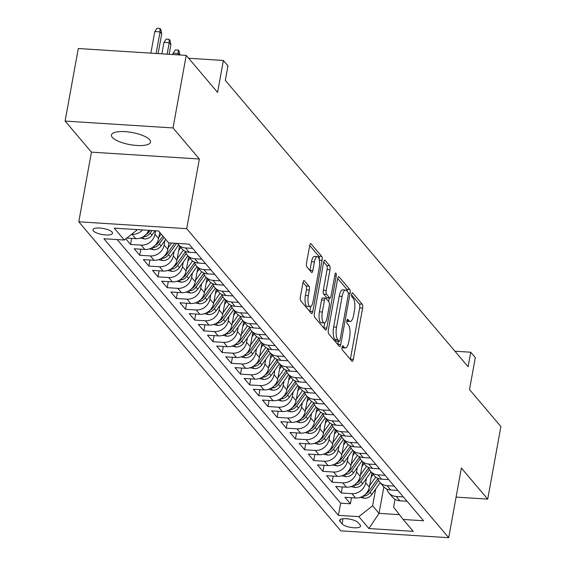 <?xml version="1.0" encoding="UTF-8"?>
<svg xmlns="http://www.w3.org/2000/svg" width="566" height="566" viewBox="0 0 566 566"><rect width="100%" height="100%" fill="white"/><g stroke="black" fill="none" stroke-linecap="round" stroke-linejoin="round"><path stroke-width="0.85" d="M342.055 347.149A2.13 0.715 93.6 0 0 342.324 349.887L351.875 361.158A3.042 1.019 93.6 0 0 352.201 361.349A3.042 1.019 93.6 0 0 353.297 359.368L362.615 308.095A3.042 1.019 93.6 0 0 362.233 304.183L352.675 292.912A2.13 0.715 93.6 0 0 352.448 292.778A2.13 0.715 93.6 0 0 351.684 294.164A2.13 0.715 93.6 0 0 351.953 296.902L353.191 298.36A9.742 3.269 93.6 0 1 354.408 310.868L353.63 315.142A9.742 3.269 93.6 0 1 350.135 321.474A9.742 3.269 93.6 0 1 349.102 320.865L347.864 319.408A2.13 0.715 93.6 0 0 347.637 319.274A2.13 0.715 93.6 0 0 346.873 320.66A2.13 0.715 93.6 0 0 347.135 323.391L348.373 324.856A9.742 3.269 93.6 0 1 349.597 337.364L348.819 341.638A9.742 3.269 93.6 0 1 345.324 347.97A9.742 3.269 93.6 0 1 344.284 347.354L343.046 345.897A2.13 0.715 93.6 0 0 342.819 345.762A2.13 0.715 93.6 0 0 342.055 347.149M112.309 137.368A19.852 6.148 -169.7 0 0 133.399 145.151A19.852 6.148 -169.7 0 0 150.514 142.108A19.852 6.148 -169.7 0 0 149.643 139.745A19.852 6.148 -169.7 0 0 128.553 131.97A19.852 6.148 -169.7 0 0 111.438 135.005A19.852 6.148 -169.7 0 0 112.309 137.368M93.404 230.907A9.926 3.078 -169.7 0 0 103.953 234.798A9.926 3.078 -169.7 0 0 112.507 233.277A9.926 3.078 -169.7 0 0 112.075 232.095A9.926 3.078 -169.7 0 0 101.526 228.204A9.926 3.078 -169.7 0 0 92.973 229.725A9.926 3.078 -169.7 0 0 93.404 230.907M304.409 280.778A3.042 1.019 93.6 0 0 304.084 280.587A3.042 1.019 93.6 0 0 302.987 282.561L300.376 296.952A3.042 1.019 93.6 0 0 300.758 300.857L311.364 313.373A3.042 1.019 93.6 0 0 311.689 313.564A3.042 1.019 93.6 0 0 312.786 311.583L322.104 260.31A3.042 1.019 93.6 0 0 321.721 256.398L311.109 243.882A3.042 1.019 93.6 0 0 310.784 243.691A3.042 1.019 93.6 0 0 309.694 245.672L306.539 263.048A3.042 1.019 93.6 0 0 306.913 266.961L311.456 272.317A3.042 1.019 93.6 0 0 311.781 272.508A3.042 1.019 93.6 0 0 312.878 270.527L314.441 261.909A8.143 2.731 93.6 0 1 317.363 256.617A8.143 2.731 93.6 0 1 319.252 267.584L313.118 301.338A8.143 2.731 93.6 0 1 310.196 306.63A8.143 2.731 93.6 0 1 308.307 295.664L309.326 290.04A3.042 1.019 93.6 0 0 308.944 286.134L304.409 280.778L303.737 280.736M456.09 497.104L487.708 499.113L500.896 426.559L469.518 389.55L475.32 357.627L470.735 352.222L468.103 366.733L225.332 80.386L227.971 65.875L223.386 60.47L188.648 58.263M173.026 127.937L65.104 121.082L91.444 152.148L199.366 159.004L173.026 127.937L186.214 55.383L217.585 92.392L223.386 60.47M199.366 159.004L186.702 228.657L448.711 537.7L340.796 530.837L78.787 221.801L186.702 228.657M487.708 499.113L461.368 468.047L448.711 537.7M328.344 329.936A3.042 1.019 93.6 0 0 328.719 333.848L339.331 346.364A3.042 1.019 93.6 0 0 339.657 346.548A3.042 1.019 93.6 0 0 340.746 344.574L350.071 293.294A3.042 1.019 93.6 0 0 349.689 289.389L339.076 276.873A3.042 1.019 93.6 0 0 338.751 276.682A3.042 1.019 93.6 0 0 337.661 278.656L328.344 329.936M325.351 329.865L314.738 317.349A3.042 1.019 93.6 0 1 314.356 313.444L323.674 262.164A3.042 1.019 93.6 0 1 324.771 260.19A3.042 1.019 93.6 0 1 325.096 260.374L329.631 265.737A3.042 1.019 93.6 0 1 330.013 269.642L326.235 290.436A3.042 1.019 93.6 0 0 326.617 294.348L329.631 297.9A3.042 1.019 93.6 0 0 329.957 298.091A3.042 1.019 93.6 0 0 331.046 296.11L334.98 274.46A2.13 0.715 93.6 0 1 335.744 273.081A2.13 0.715 93.6 0 1 336.239 275.946L326.766 328.082A3.042 1.019 93.6 0 1 325.676 330.056A3.042 1.019 93.6 0 1 325.351 329.865M65.104 121.082L78.292 48.527L186.214 55.383M125.808 238.859L130.548 244.448L131.652 238.385M155.6 230.772L154.971 234.26A12.41 11.037 139.7 0 1 141.196 245.128L144.861 249.45L134.213 248.771L139.71 255.259L140.807 249.196M164.954 240.522L164.133 245.064A12.41 11.037 139.7 0 1 150.351 255.931L154.016 260.254L143.375 259.582L148.872 266.062L149.969 259.999M174.116 251.332L173.295 255.874A12.41 11.037 139.7 0 1 159.513 266.742L163.178 271.064L152.53 270.385L158.027 276.866L159.131 270.803M183.278 262.136L182.45 266.678A12.41 11.037 139.7 0 1 168.675 277.545L172.34 281.868L161.692 281.189L167.189 287.677L168.293 281.613M192.44 272.939L191.612 277.481A12.41 11.037 139.7 0 1 177.837 288.349L181.502 292.672L170.854 291.999L176.351 298.48L177.455 292.417M201.602 283.75L200.774 288.292A12.41 11.037 139.7 0 1 186.999 299.159L190.664 303.482L180.016 302.803L185.514 309.284L186.617 303.22M210.764 294.553L209.936 299.096A12.41 11.037 139.7 0 1 196.161 309.963L199.826 314.286L189.178 313.606L194.676 320.094L195.779 314.024M219.919 305.357L219.099 309.899A12.41 11.037 139.7 0 1 205.324 320.766L208.988 325.089L198.341 324.41L203.838 330.898L204.934 324.834M229.081 316.161L228.261 320.71A12.41 11.037 139.7 0 1 214.479 331.577L218.143 335.893L207.503 335.221L213 341.701L214.097 335.638M238.244 326.971L237.423 331.513A12.41 11.037 139.7 0 1 223.641 342.38L227.306 346.703L216.658 346.024L222.155 352.505L223.259 346.442M247.406 337.775L246.578 342.317A12.41 11.037 139.7 0 1 232.803 353.184L236.468 357.507L225.82 356.828L231.317 363.315L232.421 357.252M256.568 348.578L255.74 353.12A12.41 11.037 139.7 0 1 241.965 363.988L245.63 368.31L234.982 367.638L240.479 374.119L241.583 368.056M265.73 359.389L264.902 363.931A12.41 11.037 139.7 0 1 251.127 374.798L254.792 379.121L244.144 378.442L249.641 384.922L250.745 378.859M274.892 370.192L274.064 374.734A12.41 11.037 139.7 0 1 260.289 385.602L263.954 389.924L253.306 389.245L258.804 395.733L259.907 389.67M284.047 380.996L283.226 385.538A12.41 11.037 139.7 0 1 269.451 396.405L273.109 400.728L262.468 400.056L267.966 406.537L269.062 400.473M293.209 391.799L292.389 396.349A12.41 11.037 139.7 0 1 278.606 407.216L282.271 411.532L271.63 410.859L277.128 417.34L278.224 411.277M302.371 402.61L301.544 407.152A12.41 11.037 139.7 0 1 287.769 418.019L291.433 422.342L280.786 421.663L286.283 428.151L287.387 422.08M311.533 413.413L310.706 417.956A12.41 11.037 139.7 0 1 296.931 428.823L300.596 433.146L289.948 432.466L295.445 438.954L296.549 432.891M320.696 424.217L319.868 428.759A12.41 11.037 139.7 0 1 306.093 439.626L309.758 443.949L299.11 443.277L304.607 449.758L305.711 443.694M329.858 435.028L329.03 439.57A12.41 11.037 139.7 0 1 315.255 450.437L318.92 454.76L308.272 454.081L313.769 460.561L314.873 454.498M339.02 445.831L338.192 450.373A12.41 11.037 139.7 0 1 324.417 461.24L328.082 465.563L317.434 464.884L322.931 471.372L324.035 465.309M348.175 456.635L347.354 461.177A12.41 11.037 139.7 0 1 333.579 472.044L337.237 476.367L326.596 475.695L332.093 482.175L333.19 476.112M357.337 467.445L356.516 471.987A12.41 11.037 139.7 0 1 342.734 482.855L346.399 487.177L335.758 486.498L341.248 492.979L351.896 493.658A12.41 11.037 -40.3 0 0 365.671 482.791L366.499 478.249M342.352 486.916L341.248 492.979M144.861 249.45A12.41 11.037 -40.3 0 0 158.636 238.583L159.768 232.364M154.016 260.254A12.41 11.037 -40.3 0 0 167.798 249.387L168.979 242.871M163.178 271.064A12.41 11.037 -40.3 0 0 176.953 260.197L179.542 245.977M172.34 281.868A12.41 11.037 -40.3 0 0 186.115 271.001L188.704 256.78M181.502 292.672A12.41 11.037 -40.3 0 0 195.277 281.804L197.859 267.591M190.664 303.482A12.41 11.037 -40.3 0 0 204.439 292.615L207.022 278.394M199.826 314.286A12.41 11.037 -40.3 0 0 213.601 303.418L216.184 289.198M208.988 325.089A12.41 11.037 -40.3 0 0 222.763 314.222L225.346 300.008M218.143 335.893A12.41 11.037 -40.3 0 0 231.926 325.025L234.508 310.812M227.306 346.703A12.41 11.037 -40.3 0 0 241.081 335.836L243.67 321.615M236.468 357.507A12.41 11.037 -40.3 0 0 250.243 346.64L252.832 332.419M245.63 368.31A12.41 11.037 -40.3 0 0 259.405 357.443L261.987 343.229M254.792 379.121A12.41 11.037 -40.3 0 0 268.567 368.254L271.149 354.033M263.954 389.924A12.41 11.037 -40.3 0 0 277.729 379.057L280.312 364.837M273.109 400.728A12.41 11.037 -40.3 0 0 286.891 389.861L289.474 375.647M282.271 411.532A12.41 11.037 -40.3 0 0 296.053 400.664L298.636 386.451M291.433 422.342A12.41 11.037 -40.3 0 0 305.208 411.475L307.798 397.254M300.596 433.146A12.41 11.037 -40.3 0 0 314.371 422.278L316.953 408.058M309.758 443.949A12.41 11.037 -40.3 0 0 323.533 433.082L326.115 418.868M318.92 454.76A12.41 11.037 -40.3 0 0 332.695 443.893L335.277 429.672M328.082 465.563A12.41 11.037 -40.3 0 0 341.857 454.696L344.439 440.475M337.237 476.367A12.41 11.037 -40.3 0 0 351.019 465.5L353.601 451.286M346.399 487.177A12.41 11.037 -40.3 0 0 360.181 476.31L362.764 462.089M360.139 525.015L358.122 522.637A9.615 2.979 -169.7 0 0 347.906 518.873A9.615 2.979 -169.7 0 0 339.621 520.345A9.615 2.979 -169.7 0 0 340.039 521.491L342.055 523.868A9.615 2.979 -169.7 0 0 352.271 527.632A9.615 2.979 -169.7 0 0 360.563 526.161A9.615 2.979 -169.7 0 0 360.139 525.015M137.51 229.619L124.322 240.026L103.903 238.732L338.426 515.357L358.844 516.652L372.619 505.785L375.661 489.052M124.322 240.026L114.24 228.14L158.579 230.963L168.654 242.849L189.072 244.144L423.594 520.77L403.176 519.468L413.258 531.354L368.919 528.538L358.844 516.652M117.169 239.574L340.64 503.167L350.411 503.79L344.913 497.302L355.561 497.981A12.41 11.037 -40.3 0 0 369.336 487.114L371.926 472.893M386.861 489.031A12.41 11.037 -40.3 0 0 388.877 492.894A12.41 11.037 -40.3 0 0 396.235 496.474L403.388 496.934M388.877 492.894L392.542 497.217A12.41 11.037 -40.3 0 0 399.9 500.797L407.053 501.25M192.681 248.403L185.528 247.943A12.41 11.037 139.7 0 1 178.17 244.363A12.41 11.037 139.7 0 1 177.455 243.408M178.17 244.363L181.835 248.686A12.41 11.037 -40.3 0 0 189.193 252.266L196.345 252.726M201.843 259.207L194.69 258.754A12.41 11.037 139.7 0 1 187.332 255.167A12.41 11.037 139.7 0 1 185.315 251.311M187.332 255.167L190.997 259.49A12.41 11.037 -40.3 0 0 198.355 263.077L205.508 263.53M211.005 270.01L203.852 269.558A12.41 11.037 139.7 0 1 196.494 265.97A12.41 11.037 139.7 0 1 194.478 262.115M196.494 265.97L200.159 270.293A12.41 11.037 -40.3 0 0 207.517 273.88L214.67 274.333M220.167 280.821L213.007 280.361A12.41 11.037 139.7 0 1 205.656 276.781A12.41 11.037 139.7 0 1 203.633 272.918M205.656 276.781L209.321 281.104A12.41 11.037 -40.3 0 0 216.672 284.684L223.825 285.144M229.322 291.624L222.169 291.172A12.41 11.037 139.7 0 1 214.818 287.585A12.41 11.037 139.7 0 1 212.795 283.722M214.818 287.585L218.483 291.907A12.41 11.037 -40.3 0 0 225.834 295.494L232.987 295.947M238.484 302.428L231.331 301.975A12.41 11.037 139.7 0 1 223.98 298.388A12.41 11.037 139.7 0 1 221.957 294.532M223.98 298.388L227.638 302.711A12.41 11.037 -40.3 0 0 234.996 306.298L242.149 306.751M247.646 313.231L240.493 312.779A12.41 11.037 139.7 0 1 233.135 309.199A12.41 11.037 139.7 0 1 231.119 305.336M233.135 309.199L236.8 313.522A12.41 11.037 -40.3 0 0 244.158 317.101L251.311 317.554M256.808 324.042L249.656 323.589A12.41 11.037 139.7 0 1 242.298 320.002A12.41 11.037 139.7 0 1 240.281 316.139M242.298 320.002L245.962 324.325A12.41 11.037 -40.3 0 0 253.32 327.905L260.473 328.365M265.97 334.846L258.818 334.393A12.41 11.037 139.7 0 1 251.46 330.806A12.41 11.037 139.7 0 1 249.443 326.95M251.46 330.806L255.125 335.129A12.41 11.037 -40.3 0 0 262.483 338.716L269.635 339.168M275.133 345.649L267.98 345.196A12.41 11.037 139.7 0 1 260.622 341.616A12.41 11.037 139.7 0 1 258.605 337.753M260.622 341.616L264.287 345.932A12.41 11.037 -40.3 0 0 271.645 349.519L278.797 349.972M284.295 356.46L277.135 356A12.41 11.037 139.7 0 1 269.784 352.42A12.41 11.037 139.7 0 1 267.76 348.557M269.784 352.42L273.449 356.743A12.41 11.037 -40.3 0 0 280.8 360.323L287.952 360.783M293.45 367.263L286.297 366.81A12.41 11.037 139.7 0 1 278.946 363.223A12.41 11.037 139.7 0 1 276.923 359.368M278.946 363.223L282.611 367.546A12.41 11.037 -40.3 0 0 289.962 371.133L297.115 371.586M302.612 378.067L295.459 377.614A12.41 11.037 139.7 0 1 288.101 374.027A12.41 11.037 139.7 0 1 286.085 370.171M288.101 374.027L291.766 378.35A12.41 11.037 -40.3 0 0 299.124 381.937L306.277 382.39M311.774 388.877L304.621 388.418A12.41 11.037 139.7 0 1 297.263 384.838A12.41 11.037 139.7 0 1 295.247 380.975M297.263 384.838L300.928 389.16A12.41 11.037 -40.3 0 0 308.286 392.74L315.439 393.193M320.936 399.681L313.783 399.228A12.41 11.037 139.7 0 1 306.425 395.641A12.41 11.037 139.7 0 1 304.409 391.778M306.425 395.641L310.09 399.964A12.41 11.037 -40.3 0 0 317.448 403.551L324.601 404.004M330.098 410.484L322.945 410.032A12.41 11.037 139.7 0 1 315.587 406.445A12.41 11.037 139.7 0 1 313.571 402.589M315.587 406.445L319.252 410.767A12.41 11.037 -40.3 0 0 326.61 414.354L333.763 414.807M339.26 421.288L332.108 420.835A12.41 11.037 139.7 0 1 324.75 417.255A12.41 11.037 139.7 0 1 322.733 413.392M324.75 417.255L328.414 421.578A12.41 11.037 -40.3 0 0 335.772 425.158L342.925 425.611M348.415 432.099L341.263 431.639A12.41 11.037 139.7 0 1 333.912 428.059A12.41 11.037 139.7 0 1 331.888 424.196M333.912 428.059L337.577 432.382A12.41 11.037 -40.3 0 0 344.927 435.962L352.08 436.421M357.578 442.902L350.425 442.449A12.41 11.037 139.7 0 1 343.074 438.862A12.41 11.037 139.7 0 1 341.05 435.006M343.074 438.862L346.739 443.185A12.41 11.037 -40.3 0 0 354.09 446.772L361.242 447.225M366.74 453.706L359.587 453.253A12.41 11.037 139.7 0 1 352.229 449.673A12.41 11.037 139.7 0 1 350.213 445.81M352.229 449.673L355.894 453.989A12.41 11.037 -40.3 0 0 363.252 457.576L370.405 458.028M375.902 464.516L368.749 464.056A12.41 11.037 139.7 0 1 361.391 460.476A12.41 11.037 139.7 0 1 359.375 456.613M361.391 460.476L365.056 464.799A12.41 11.037 -40.3 0 0 372.414 468.379L379.567 468.839M385.064 475.32L377.911 474.867A12.41 11.037 139.7 0 1 370.553 471.28A12.41 11.037 139.7 0 1 368.537 467.424M370.553 471.28L374.218 475.603A12.41 11.037 -40.3 0 0 381.576 479.19L388.729 479.643M394.226 486.123L387.073 485.67A12.41 11.037 139.7 0 1 379.715 482.083A12.41 11.037 139.7 0 1 377.699 478.228M379.715 482.083L383.38 486.406A12.41 11.037 -40.3 0 0 390.738 489.993L397.891 490.446M342.734 482.855L332.093 482.175M333.579 472.044L322.931 471.372M324.417 461.24L313.769 460.561M315.255 450.437L304.607 449.758M306.093 439.626L295.445 438.954M296.931 428.823L286.283 428.151M287.769 418.019L277.128 417.34M278.606 407.216L267.966 406.537M269.451 396.405L258.804 395.733M260.289 385.602L249.641 384.922M251.127 374.798L240.479 374.119M241.965 363.988L231.317 363.315M232.803 353.184L222.155 352.505M223.641 342.38L213 341.701M214.479 331.577L203.838 330.898M205.324 320.766L194.676 320.094M196.161 309.963L185.514 309.284M186.999 299.159L176.351 298.48M177.837 288.349L167.189 287.677M168.675 277.545L158.027 276.866M159.513 266.742L148.872 266.062M150.351 255.931L139.71 255.259M141.196 245.128L130.548 244.448M126.791 238.081L135.699 238.647A12.41 11.037 -40.3 0 0 148.716 230.334M142.526 229.938A12.41 11.037 139.7 0 1 132.034 234.324L131.588 234.296M372.619 505.785L379.036 513.348L399.447 514.65M383.84 486.916L379.036 513.348L368.919 528.538M395.04 499.325L393.618 507.122L403.176 519.468M91.444 152.148L78.787 221.801M470.735 352.222L454.951 351.217M351.514 497.719L350.411 503.79M340.64 503.167L338.426 515.357M341.984 347.673A9.742 3.269 93.6 0 0 342.409 347.779L345.324 347.97M346.802 321.177A9.742 3.269 93.6 0 0 347.22 321.29L350.135 321.474M350.347 359.346A3.042 1.019 93.6 0 0 350.375 359.184L359.693 307.904A3.042 1.019 93.6 0 0 359.311 303.999L351.599 294.893M347.291 291.398A3.042 1.019 93.6 0 0 346.767 289.198L337.69 278.493M337.803 344.553A3.042 1.019 93.6 0 0 337.831 344.39L338.397 341.284M339.069 341.206A2.13 0.715 93.6 0 0 339.296 341.34A2.13 0.715 93.6 0 0 340.06 339.954L348.239 294.943A2.13 0.715 93.6 0 0 347.97 292.205L346.668 290.669A9.742 3.269 93.6 0 0 345.628 290.061A9.742 3.269 93.6 0 0 342.133 296.393L336.544 327.155A9.742 3.269 93.6 0 0 337.768 339.671L339.069 341.206L336.154 341.022A2.13 0.715 93.6 0 0 336.381 341.156A2.13 0.715 93.6 0 0 336.621 341.05M345.628 290.061L342.713 289.877A9.742 3.269 93.6 0 0 339.218 296.209L342.133 296.393M336.154 341.022L334.846 339.48A9.742 3.269 93.6 0 1 333.629 326.971L339.218 296.209M323.71 262.001L326.716 265.546L329.631 265.737M329.957 298.091L327.035 297.907A3.042 1.019 93.6 0 1 326.716 297.716L323.702 294.164A3.042 1.019 93.6 0 1 323.32 290.252L327.098 269.458A3.042 1.019 93.6 0 0 326.716 265.546M329.27 298.049L328.634 301.572M324.764 322.853L323.851 327.891L326.766 328.082M322.316 312.015A8.143 2.731 93.6 0 0 324.205 322.988A8.143 2.731 93.6 0 0 327.127 317.689L329.285 305.796A3.042 1.019 93.6 0 0 328.903 301.89L325.896 298.339A3.042 1.019 93.6 0 0 325.57 298.148A3.042 1.019 93.6 0 0 324.474 300.122L322.316 312.015L319.401 311.831A8.143 2.731 93.6 0 0 321.29 322.797L324.205 322.988M322.974 298.148A3.042 1.019 93.6 0 0 322.655 297.964A3.042 1.019 93.6 0 0 321.559 299.938L324.474 300.122M319.401 311.831L321.559 299.938M310.196 306.63L307.281 306.447A8.143 2.731 93.6 0 1 305.392 295.48L306.411 289.856A3.042 1.019 93.6 0 0 306.029 285.943L303.022 282.399M317.363 256.617L314.448 256.433A8.143 2.731 93.6 0 0 311.526 261.725L314.441 261.909M309.927 270.506A3.042 1.019 93.6 0 0 309.956 270.343L311.526 261.725M319.259 259.624A3.042 1.019 93.6 0 0 318.807 256.214L309.722 245.51M309.835 311.569A3.042 1.019 93.6 0 0 309.864 311.399L310.755 306.503M360.139 497.394L364.285 498.285A8.221 7.316 -40.3 0 0 371.812 494.479L380.203 482.657M369.584 485.755L375.753 477.06M371.112 477.357L373.206 474.407M363.181 495.986L364.794 496.014A8.221 7.316 -40.3 0 0 370.072 492.427L378.583 480.435M377.826 478.659L368.968 491.125A8.221 7.316 139.7 0 1 365.7 493.969M350.977 486.59L355.123 487.482A8.221 7.316 -40.3 0 0 362.65 483.675L371.041 471.853M360.422 474.952L366.598 466.257M361.95 466.554L364.044 463.604M354.019 485.175L355.632 485.211A8.221 7.316 -40.3 0 0 360.91 481.616L369.421 469.624M368.664 467.849L359.813 480.322A8.221 7.316 139.7 0 1 356.545 483.159M341.822 475.787L345.96 476.671A8.221 7.316 -40.3 0 0 353.488 472.865L361.879 461.049M351.267 464.148L357.436 455.453M352.788 455.743L354.882 452.793M344.857 474.372L346.47 474.4A8.221 7.316 -40.3 0 0 351.748 470.813L360.259 458.821M359.502 457.045L350.651 469.518A8.221 7.316 139.7 0 1 347.382 472.355M332.659 464.976L336.798 465.868A8.221 7.316 -40.3 0 0 344.326 462.061L352.717 450.239M342.105 453.338L348.274 444.65M343.626 444.94L345.72 441.989M335.695 463.568L337.308 463.596A8.221 7.316 -40.3 0 0 342.586 460.009L351.097 448.017M350.34 446.241L341.489 458.715A8.221 7.316 139.7 0 1 338.22 461.552M323.497 454.173L327.636 455.064A8.221 7.316 -40.3 0 0 335.164 451.258L343.555 439.435M332.942 442.534L339.112 433.839M334.471 434.136L336.558 431.186M326.532 452.765L328.146 452.793A8.221 7.316 -40.3 0 0 333.424 449.206L341.935 437.214M341.178 435.431L332.327 447.904A8.221 7.316 139.7 0 1 329.058 450.748M314.335 443.369L318.474 444.253A8.221 7.316 -40.3 0 0 326.009 440.447L334.393 428.632M323.78 431.731L329.95 423.035M325.309 423.333L327.403 420.382M317.37 441.954L318.991 441.982A8.221 7.316 -40.3 0 0 324.268 438.395L332.773 426.403M332.016 424.627L323.165 437.101A8.221 7.316 139.7 0 1 319.896 439.938M305.173 432.558L309.312 433.45A8.221 7.316 -40.3 0 0 316.847 429.644L325.231 417.821M314.618 420.927L320.788 412.232M316.146 412.522L318.241 409.572M308.215 431.151L309.828 431.179A8.221 7.316 -40.3 0 0 315.106 427.592L323.618 415.6M322.853 413.824L314.003 426.297A8.221 7.316 139.7 0 1 310.734 429.134M296.011 421.755L300.157 422.646A8.221 7.316 -40.3 0 0 307.685 418.84L316.076 407.018M305.456 410.117L311.625 401.421M306.984 401.719L309.078 398.768M299.053 420.347L300.666 420.375A8.221 7.316 -40.3 0 0 305.944 416.788L314.455 404.796M313.698 403.013L304.841 415.486A8.221 7.316 139.7 0 1 301.572 418.331M286.849 410.951L290.995 411.836A8.221 7.316 -40.3 0 0 298.523 408.036L306.913 396.214M296.294 399.313L302.47 390.618M297.822 390.915L299.916 387.965M289.891 409.536L291.504 409.565A8.221 7.316 -40.3 0 0 296.782 405.978L305.293 393.986M304.536 392.21L295.685 404.683A8.221 7.316 139.7 0 1 292.417 407.52M277.694 400.148L281.833 401.032A8.221 7.316 -40.3 0 0 289.36 397.226L297.751 385.411M287.139 388.509L293.308 379.814M288.66 380.104L290.754 377.154M280.729 398.733L282.342 398.761A8.221 7.316 -40.3 0 0 287.62 395.174L296.131 383.182M295.374 381.406L286.523 393.879A8.221 7.316 139.7 0 1 283.255 396.716M268.532 389.337L272.671 390.229A8.221 7.316 -40.3 0 0 280.198 386.422L288.589 374.6M277.977 377.699L284.146 369.004M279.498 369.301L281.592 366.351M271.567 387.929L273.18 387.958A8.221 7.316 -40.3 0 0 278.458 384.371L286.969 372.378M286.212 370.603L277.361 383.076A8.221 7.316 139.7 0 1 274.093 385.913M259.37 378.534L263.508 379.425A8.221 7.316 -40.3 0 0 271.036 375.619L279.427 363.797M268.815 366.895L274.984 358.2M270.343 358.497L272.43 355.547M262.405 377.126L264.018 377.154A8.221 7.316 -40.3 0 0 269.296 373.567L277.807 361.568M277.05 359.792L268.199 372.265A8.221 7.316 139.7 0 1 264.93 375.109M250.207 367.73L254.346 368.615A8.221 7.316 -40.3 0 0 261.881 364.808L270.265 352.993M259.653 356.092L265.822 347.397M261.181 347.687L263.275 344.744M253.243 366.315L254.863 366.343A8.221 7.316 -40.3 0 0 260.141 362.756L268.652 350.764M267.888 348.989L259.037 361.462A8.221 7.316 139.7 0 1 255.768 364.299M241.045 356.92L245.184 357.811A8.221 7.316 -40.3 0 0 252.719 354.005L261.103 342.182M250.49 345.281L256.66 336.593M252.019 336.883L254.113 333.933M244.088 355.512L245.701 355.54A8.221 7.316 -40.3 0 0 250.979 351.953L259.49 339.961M258.726 338.185L249.875 350.658A8.221 7.316 139.7 0 1 246.606 353.495M231.883 346.116L236.029 347.008A8.221 7.316 -40.3 0 0 243.557 343.201L251.948 331.379M241.328 334.478L247.498 325.783M242.856 326.08L244.951 323.129M234.925 344.708L236.538 344.736A8.221 7.316 -40.3 0 0 241.816 341.149L250.328 329.157M249.571 327.374L240.713 339.848A8.221 7.316 139.7 0 1 237.444 342.692M222.721 335.313L226.867 336.197A8.221 7.316 -40.3 0 0 234.395 332.398L242.786 320.575M232.166 323.674L238.343 314.979M233.694 315.276L235.789 312.326M225.763 333.898L227.376 333.926A8.221 7.316 -40.3 0 0 232.654 330.339L241.166 318.347M240.409 316.571L231.558 329.044A8.221 7.316 139.7 0 1 228.289 331.881M213.566 324.502L217.705 325.393A8.221 7.316 -40.3 0 0 225.233 321.587L233.624 309.765M223.011 312.871L229.18 304.175M224.532 304.466L226.626 301.515M216.601 323.094L218.214 323.122A8.221 7.316 -40.3 0 0 223.492 319.535L232.003 307.543M231.246 305.767L222.396 318.241A8.221 7.316 139.7 0 1 219.127 321.078M204.404 313.698L208.543 314.59A8.221 7.316 -40.3 0 0 216.07 310.784L224.461 298.961M213.849 302.06L220.018 293.365M215.37 293.662L217.464 290.712M207.439 312.291L209.052 312.319A8.221 7.316 -40.3 0 0 214.33 308.732L222.841 296.74M222.084 294.964L213.233 307.43A8.221 7.316 139.7 0 1 209.965 310.274M195.242 302.895L199.381 303.786A8.221 7.316 -40.3 0 0 206.908 299.98L215.299 288.158M204.687 291.257L210.856 282.561M206.215 282.858L208.302 279.908M198.277 301.48L199.89 301.508A8.221 7.316 -40.3 0 0 205.168 297.921L213.679 285.929M212.922 284.153L204.071 296.626A8.221 7.316 139.7 0 1 200.803 299.464M186.08 292.091L190.218 292.976A8.221 7.316 -40.3 0 0 197.753 289.169L206.137 277.354M195.525 280.453L201.694 271.758M197.053 272.048L199.147 269.098M189.115 290.676L190.735 290.705A8.221 7.316 -40.3 0 0 196.013 287.118L204.524 275.126M203.76 273.35L194.909 285.823A8.221 7.316 139.7 0 1 191.641 288.66M176.917 281.281L181.056 282.172A8.221 7.316 -40.3 0 0 188.591 278.366L196.975 266.544M186.363 269.642L192.532 260.954M187.891 261.244L189.985 258.294M179.96 279.873L181.573 279.901A8.221 7.316 -40.3 0 0 186.851 276.314L195.362 264.322M194.598 262.546L185.747 275.019A8.221 7.316 139.7 0 1 182.478 277.856M167.755 270.477L171.901 271.369A8.221 7.316 -40.3 0 0 179.429 267.562L187.82 255.74M177.2 258.839L183.37 250.144M178.729 250.441L180.823 247.491M170.798 269.069L172.411 269.098A8.221 7.316 -40.3 0 0 177.689 265.511L186.2 253.518M185.443 251.736L176.585 264.209A8.221 7.316 139.7 0 1 173.316 267.053M158.593 259.674L162.739 260.558A8.221 7.316 -40.3 0 0 170.267 256.752L178.658 244.936M168.038 248.035L171.59 243.033M161.635 258.259L163.249 258.287A8.221 7.316 -40.3 0 0 168.526 254.7L176.585 243.352M174.653 243.231L167.43 253.405A8.221 7.316 139.7 0 1 164.161 256.242M149.438 248.863L153.577 249.755A8.221 7.316 -40.3 0 0 161.105 245.948L165.746 239.411M158.883 237.232L161.161 234.013M152.473 247.455L154.086 247.484A8.221 7.316 -40.3 0 0 159.364 243.896L164.006 237.359M162.902 236.064L158.268 242.602A8.221 7.316 139.7 0 1 154.999 245.439M179.606 54.966L178.375 53.508L173.125 53.176L172.878 54.541M173.125 53.176L175.347 49.914L178.262 50.098L178.127 54.874M178.262 50.098L179.174 51.181L179.931 54.987M140.276 238.06L144.415 238.951A8.221 7.316 -40.3 0 0 151.943 235.145L155.07 230.737M143.311 236.652L144.924 236.68A8.221 7.316 -40.3 0 0 150.202 233.093L152.013 230.546M150.082 230.419L149.106 231.791A8.221 7.316 139.7 0 1 145.837 234.635M163.963 42.372L166.185 39.104L169.1 39.295L170.019 40.37L170.861 44.65L169.213 42.705L163.963 42.372L161.883 53.841M169.1 39.295L169.213 42.705L167.133 54.173M170.861 44.65L169.114 54.301M154.801 31.569L157.023 28.3L159.937 28.484L160.857 29.566L161.706 33.847L160.051 31.901L154.801 31.569L150.881 53.14M159.937 28.484L160.051 31.901L156.131 53.473M161.706 33.847L158.112 53.6M154.971 234.26L158.636 238.583M164.133 245.064L167.798 249.387M173.295 255.874L176.953 260.197M182.45 266.678L186.115 271.001M191.612 277.481L195.277 281.804M200.774 288.292L204.439 292.615M209.936 299.096L213.601 303.418M219.099 309.899L222.763 314.222M228.261 320.71L231.926 325.025M237.423 331.513L241.081 335.836M246.578 342.317L250.243 346.64M255.74 353.12L259.405 357.443M264.902 363.931L268.567 368.254M274.064 374.734L277.729 379.057M283.226 385.538L286.891 389.861M292.389 396.349L296.053 400.664M301.544 407.152L305.208 411.475M310.706 417.956L314.371 422.278M319.868 428.759L323.533 433.082M329.03 439.57L332.695 443.893M338.192 450.373L341.857 454.696M347.354 461.177L351.019 465.5M356.516 471.987L360.181 476.31M365.671 482.791L369.336 487.114M396.235 496.474L399.9 500.797M185.528 247.943L189.193 252.266M194.69 258.754L198.355 263.077M203.852 269.558L207.517 273.88M213.007 280.361L216.672 284.684M222.169 291.172L225.834 295.494M231.331 301.975L234.996 306.298M240.493 312.779L244.158 317.101M249.656 323.589L253.32 327.905M258.818 334.393L262.483 338.716M267.98 345.196L271.645 349.519M277.135 356L280.8 360.323M286.297 366.81L289.962 371.133M295.459 377.614L299.124 381.937M304.621 388.418L308.286 392.74M313.783 399.228L317.448 403.551M322.945 410.032L326.61 414.354M332.108 420.835L335.772 425.158M341.263 431.639L344.927 435.962M350.425 442.449L354.09 446.772M359.587 453.253L363.252 457.576M368.749 464.056L372.414 468.379M377.911 474.867L381.576 479.19M387.073 485.67L390.738 489.993M351.896 493.658L355.561 497.981M132.034 234.324L135.699 238.647M342.982 518.753L342.055 523.868M340.414 519.418L340.039 521.491M342.041 347.213L344.284 347.354M347.39 319.373L347.864 319.408M346.859 320.724L349.102 320.865M352.208 292.884L352.675 292.912M359.311 303.999L362.233 304.183M359.693 307.904L362.615 308.095M350.375 359.184L353.297 359.368M342.579 345.868L343.046 345.897M338.404 276.831L339.076 276.873M346.767 289.198L349.689 289.389M348.295 293.181L350.071 293.294M337.831 344.39L340.746 344.574M333.629 326.971L336.544 327.155M334.846 339.48L337.768 339.671M324.424 260.332L325.096 260.374M327.098 269.458L330.013 269.642M323.32 290.252L326.235 290.436M323.702 294.164L326.617 294.348M326.716 297.716L329.631 297.9M334.732 275.854L336.239 275.946M306.029 285.943L308.944 286.134M306.411 289.856L309.326 290.04M305.392 295.48L308.307 295.664M309.956 270.343L312.878 270.527M310.437 243.84L311.109 243.882M318.807 256.214L321.721 256.398M319.358 260.134L322.104 260.31M309.864 311.399L312.786 311.583M362.523 496.368L364.115 498.25M370.072 492.427L371.812 494.479M368.289 490.319L368.968 491.125M365.056 494.585L364.794 496.014M353.361 485.564L354.953 487.446M360.91 481.616L362.65 483.675M359.127 479.515L359.813 480.322M355.894 483.774L355.632 485.211M344.199 474.761L345.791 476.636M351.748 470.813L353.488 472.865M349.965 468.712L350.651 469.518M346.732 472.971L346.47 474.4M335.037 463.95L336.629 465.832M342.586 460.009L344.326 462.061M340.803 457.908L341.489 458.715M337.569 462.167L337.308 463.596M325.875 453.147L327.466 455.029M333.424 449.206L335.164 451.258M331.641 447.098L332.327 447.904M328.407 451.364L328.146 452.793M316.712 442.343L318.304 444.218M324.268 438.395L326.009 440.447M322.478 436.294L323.165 437.101M319.245 440.553L318.991 441.982M307.55 431.54L309.149 433.415M315.106 427.592L316.847 429.644M313.323 425.49L314.003 426.297M310.083 429.75L309.828 431.179M298.395 420.729L299.987 422.611M305.944 416.788L307.685 418.84M304.161 414.68L304.841 415.486M300.928 418.946L300.666 420.375M289.233 409.925L290.825 411.807M296.782 405.978L298.523 408.036M294.999 403.876L295.685 404.683M291.766 408.136L291.504 409.565M280.071 399.122L281.663 400.997M287.62 395.174L289.36 397.226M285.837 393.073L286.523 393.879M282.604 397.332L282.342 398.761M270.909 388.311L272.501 390.193M278.458 384.371L280.198 386.422M276.675 382.269L277.361 383.076M273.442 386.528L273.18 387.958M261.747 377.508L263.339 379.39M269.296 373.567L271.036 375.619M267.513 371.459L268.199 372.265M264.28 375.718L264.018 377.154M252.585 366.704L254.176 368.579M260.141 362.756L261.881 364.808M258.351 360.655L259.037 361.462M255.117 364.914L254.863 366.343M243.422 355.901L245.021 357.776M250.979 351.953L252.719 354.005M249.196 349.852L249.875 350.658M245.955 354.111L245.701 355.54M234.267 345.09L235.859 346.972M241.816 341.149L243.557 343.201M240.034 339.041L240.713 339.848M236.8 343.307L236.538 344.736M225.105 334.287L226.697 336.162M232.654 330.339L234.395 332.398M230.871 328.238L231.558 329.044M227.638 332.497L227.376 333.926M215.943 323.483L217.535 325.358M223.492 319.535L225.233 321.587M221.709 317.434L222.396 318.241M218.476 321.693L218.214 323.122M206.781 312.673L208.373 314.555M214.33 308.732L216.07 310.784M212.547 306.623L213.233 307.43M209.314 310.89L209.052 312.319M197.619 301.869L199.211 303.751M205.168 297.921L206.908 299.98M203.385 295.82L204.071 296.626M200.152 300.079L199.89 301.508M188.457 291.065L190.049 292.94M196.013 287.118L197.753 289.169M194.223 285.016L194.909 285.823M190.99 289.276L190.735 290.705M179.295 280.255L180.894 282.137M186.851 276.314L188.591 278.366M185.068 274.213L185.747 275.019M181.835 278.472L181.573 279.901M170.14 269.451L171.731 271.333M177.689 265.511L179.429 267.562M175.906 263.402L176.585 264.209M172.672 267.661L172.411 269.098M160.977 258.648L162.569 260.523M168.526 254.7L170.267 256.752M166.744 252.599L167.43 253.405M163.51 256.858L163.249 258.287M151.815 247.844L153.407 249.719M159.364 243.896L161.105 245.948M157.581 241.795L158.268 242.602M154.348 246.054L154.086 247.484M142.653 237.034L144.245 238.916M150.202 233.093L151.943 235.145M148.419 230.985L149.106 231.791M145.186 235.251L144.924 236.68M336.381 341.156L339.296 341.34M322.655 297.964L325.57 298.148"/></g></svg>
